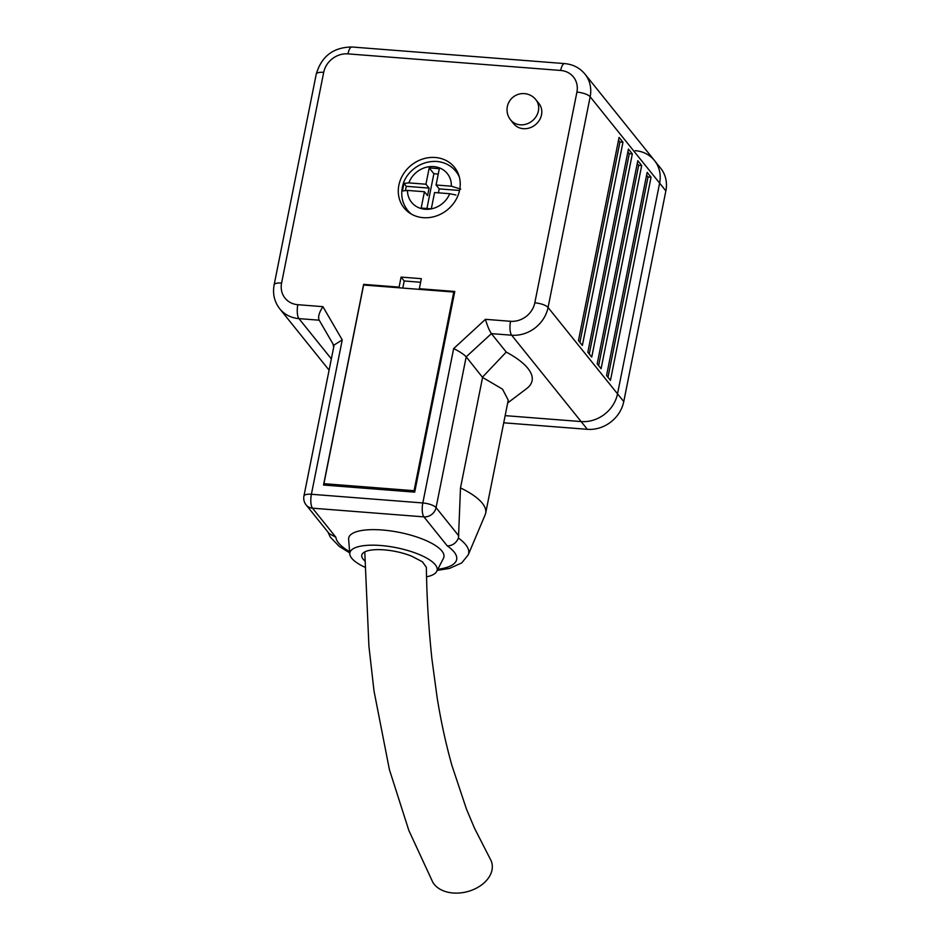 <?xml version="1.0" encoding="UTF-8"?>
<svg xmlns="http://www.w3.org/2000/svg" width="940" height="940" viewBox="0 0 940 940"><rect width="100%" height="100%" fill="white"/><g stroke="black" fill="none" stroke-linecap="round" stroke-linejoin="round"><path stroke-width="1.41" d="M414.07 490.704L453.762 292.046L363.615 285.02L323.924 483.677L414.07 490.704L414.798 491.608M323.924 483.677L325.111 485.146M453.762 292.046L454.49 292.951M635.252 150.67A32.359 28.705 141.2 0 1 654.452 160.482L660.691 168.248A32.359 28.705 141.2 0 1 665.861 190.902L623.761 401.591A32.359 28.705 141.2 0 1 587.359 429.322L503.723 422.8M665.861 190.902L659.621 183.136A32.359 28.705 141.2 0 0 654.452 160.482A32.359 28.705 141.2 0 1 659.621 183.136L617.521 393.837A32.359 28.705 141.2 0 1 581.12 421.566L505.156 415.645L581.12 421.566L511.666 335.204L491.409 333.63C489.341 330.622 487.355 325.863 485.451 319.33L510.549 321.292A21.573 19.141 -38.8 0 0 534.813 302.809L576.913 92.108A21.573 19.141 -38.8 0 0 560.663 70.453L347.964 53.874A21.573 19.141 -38.8 0 0 323.701 72.356L281.589 283.058A21.573 19.141 -38.8 0 0 297.839 304.701L322.925 306.663L342.242 339.916L311.399 494.276L422.812 502.959L453.656 348.599L485.451 319.33M407.478 190.421L424.434 191.737L427.559 195.626L429.063 188.094L406.28 186.32L403.93 183.394L402.461 190.973L407.478 190.421A22.924 20.328 -38.8 0 0 425.162 209.244A22.924 20.328 -38.8 0 0 449.708 193.711L455.935 195.015M429.063 188.094L425.938 184.216L408.853 182.889L403.93 183.394M406.28 186.32L405.469 190.362M424.434 191.737L421.179 208.046L431.307 208.833L434.574 192.536L449.708 193.711M460.729 189.105L451.353 186.202L436.066 185.004L439.332 168.707L429.204 167.907L425.938 184.216M436.066 185.004L439.191 188.881L459.531 190.468M438.404 192.829L439.191 188.881M438.252 174.076L433.88 173.736L426.936 208.492M433.88 173.736L429.204 167.907M637.802 160.693L641.703 165.546L601.095 368.727L597.194 363.874L637.802 160.693M619.072 137.416L622.973 142.257L582.377 345.438L578.464 340.586L619.072 137.416M654.452 160.482L584.997 74.131A32.359 28.705 141.2 0 1 590.167 96.773L659.621 183.136L617.521 393.837A32.359 28.705 141.2 0 1 581.12 421.566L587.359 429.322M628.437 149.049L632.338 153.901L591.742 357.082L587.829 352.23L628.437 149.049M647.167 172.337L651.067 177.19L610.459 380.371L606.559 375.518L647.167 172.337M426.572 576.808A44.497 14.088 -168.7 0 0 436.712 571.426L443.457 558.278A48.539 15.369 -168.7 0 0 382.263 529.995A48.539 15.369 -168.7 0 0 348.634 539.337L349.809 554.06A44.497 14.088 -168.7 0 0 364.931 567.243M507.694 402.943L526.682 388.561A101.391 32.113 -168.7 0 0 506.237 352.065L491.409 333.63L466.193 356.824L482.572 377.422L502.524 389.16L508.246 400.146L485.674 513.146A80.899 25.615 -168.7 0 0 460.494 487.907L458.473 538.103C456.123 543.132 452.399 545.74 447.311 545.94L423.928 516.871L312.515 508.188L335.886 537.257A61.523 19.482 -168.7 0 0 349.621 551.686M460.494 487.907L482.572 377.422M333.089 344.146A101.391 32.113 -168.7 0 0 333.712 347.013M458.473 538.103A72.11 22.842 11.3 0 1 468.214 554.894L485.181 514.744A80.899 25.615 -168.7 0 0 485.674 513.146M435.267 157.485A32.359 28.705 -38.8 0 0 403.225 174.276A32.359 28.705 -38.8 0 0 404.036 207.858A32.359 28.705 -38.8 0 0 447.24 209.949A32.359 28.705 -38.8 0 0 454.466 167.297A32.359 28.705 -38.8 0 0 435.267 157.485M414.693 492.137L454.784 291.471L419.334 288.709L421.343 278.675L401.086 277.089L399.077 287.123L363.627 284.362L323.524 485.028L414.693 492.137M482.514 377.116L506.237 352.065M458.802 535.906L436.066 507.623A10.787 3.419 -168.7 0 0 422.812 502.959A10.787 3.631 -85.5 0 0 423.928 516.871A10.787 9.565 -38.8 0 0 436.066 507.623L466.193 356.824C463.714 354.215 459.531 351.466 453.656 348.599M342.242 339.916L334.123 345.004L303.937 496.038A10.787 10.787 0 0 0 306.111 504.909L329.212 533.626L335.886 537.257M322.925 306.663C319.001 312.726 317.767 317.25 319.212 320.199L333.982 345.685M436.712 571.426A44.497 14.088 -168.7 0 0 380.63 545.494A44.497 14.088 -168.7 0 0 349.809 554.06M364.779 551.886L368.915 646.203L374.014 690.994L389.395 769.59L408.841 830.443L432.623 881.885A31.279 21.796 -14.2 0 0 459.413 893A31.279 21.796 -14.2 0 0 490.257 859.031L474.5 828.199L466.405 808.941L451.905 765.418C445.842 743.798 440.919 721.168 437.123 697.515L431.93 659.069C428.616 627.885 426.76 597.323 426.372 567.396L422.471 561.826L411.873 556.28A32.359 10.246 -168.7 0 0 379.795 549.641A32.359 10.246 -168.7 0 0 361.771 555.164A32.359 10.246 -168.7 0 0 363.122 559.136A32.359 10.246 -168.7 0 0 364.849 560.886M364.191 285.055L363.627 284.362M399.641 287.828L399.077 287.123M420.627 282.259L404.2 280.978L402.79 288.075M404.2 280.978L401.086 277.089M419.898 289.403L419.334 288.709M618.496 140.248L619.93 142.022L622.973 142.257M619.93 142.022L579.898 342.36M627.861 151.892L629.295 153.667L632.338 153.901M629.295 153.667L589.263 354.004M637.226 163.537L638.659 165.311L641.703 165.546M638.659 165.311L598.627 365.648M646.591 175.181L648.024 176.955L651.067 177.19M648.024 176.955L607.992 377.293M407.843 210.572A32.359 28.705 -38.8 0 0 408.536 212.229M457.768 172.631A32.359 28.705 -38.8 0 0 455.877 171.327M510.596 119.897L513.71 123.775A16.18 14.347 -38.8 0 0 535.318 124.82A16.18 14.347 -38.8 0 0 538.926 103.494L535.812 99.617A16.18 16.18 0 0 0 513.064 97.149A16.18 16.18 0 0 0 510.596 119.897A16.18 14.347 -38.8 0 0 526.459 124.045A16.18 14.347 -38.8 0 0 538.397 110.932A16.18 14.347 -38.8 0 0 535.812 99.617M623.761 401.591L548.067 307.474A32.359 28.705 141.2 0 1 511.666 335.204A10.787 3.631 94.5 0 1 510.549 321.292M458.638 174.77L455.935 171.397A31.008 27.507 141.2 0 1 459.355 177.096M411.673 214.273A31.008 27.507 141.2 0 1 407.596 210.266L410.016 213.274M451.353 186.202A22.924 20.328 -38.8 0 0 433.681 166.603A22.924 20.328 -38.8 0 0 408.853 182.889M576.913 92.108A10.787 3.419 11.3 0 1 590.167 96.773L548.067 307.474A10.787 3.419 11.3 0 0 534.813 302.809M437.805 569.311A61.523 19.482 -168.7 0 0 447.311 545.94M319.189 320.199L298.955 318.625A32.359 28.705 141.2 0 1 279.756 308.802L329.094 370.149M331.35 358.892L298.955 318.625A10.787 3.631 94.5 0 1 297.839 304.701M560.663 70.453A10.787 3.631 -85.5 0 1 564.623 63.591L351.924 47C333.383 47.235 321.492 56.282 316.24 74.131L274.139 284.832C272.483 293.785 274.363 301.787 279.756 308.802M306.111 504.909A10.787 9.565 -38.8 0 0 312.515 508.188A10.787 3.631 -85.5 0 1 311.399 494.276A10.787 3.419 11.3 0 0 303.937 496.038M347.964 53.874A10.787 3.631 -85.5 0 1 351.924 47M323.701 72.356A10.787 3.419 -168.7 0 0 316.24 74.131M281.589 283.058A10.787 3.419 -168.7 0 0 274.139 284.832M455.935 171.397C451.012 165.475 444.585 162.162 436.654 161.445C418.206 160.517 405.022 174.511 402.837 185.356C400.44 194.65 402.026 202.958 407.596 210.266M327.931 532.04L330.245 537.034L339.211 546.387L349.715 552.908M437.241 570.404L449.52 568.394L461.704 562.942L468.214 554.894M584.997 74.131C579.769 67.856 572.977 64.343 564.623 63.591"/></g></svg>
